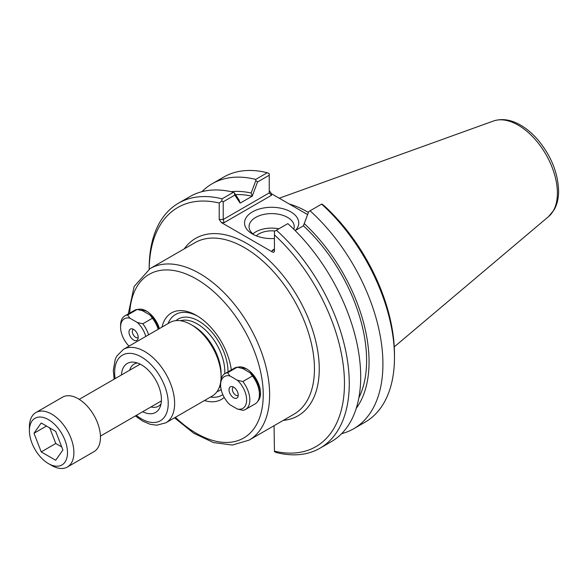 <?xml version="1.0" encoding="UTF-8"?>
<svg xmlns="http://www.w3.org/2000/svg" width="588" height="588" viewBox="0 0 588 588"><rect width="100%" height="100%" fill="white"/><g stroke="black" fill="none" stroke-linecap="round" stroke-linejoin="round"><path stroke-width="0.88" d="M141.274 310.361A17.655 10.194 60 0 1 147.221 311.559M159.399 328.582A19.919 11.503 -120 0 0 146.397 311.052A19.919 11.503 -120 0 0 137.607 309.531M257.801 401.229A19.919 11.503 -120 0 0 260.513 393.203A19.919 11.503 -120 0 0 246.431 368.808A19.919 11.503 -120 0 0 237.64 367.287M231.29 369.962A49.943 28.834 -120 0 0 196.414 315.418A49.943 28.834 -120 0 0 162.023 327.068M204.44 400.538A49.943 28.834 -120 0 0 224.212 397.385M241.308 368.117A17.655 10.194 60 0 1 247.254 369.308M260.491 392.233A17.655 10.194 60 0 1 259.257 396.929M220.963 379.686A42.417 24.49 -120 0 0 221.088 376.585A42.417 24.49 -120 0 0 191.093 324.627A42.417 24.49 -120 0 0 169.888 322.525L123.429 349.353L116.814 356.041L115.204 359.422L113.315 370.455L114.146 379.186M135.372 415.936L142.7 421.133L150.168 424.286L156.724 425.205L165.845 422.823L212.305 395.996A42.417 24.49 -120 0 0 220.64 382.296M121.466 374.96A28.29 16.339 60 0 1 134.292 362.23A28.29 16.339 60 0 1 155.577 379.767A28.29 16.339 60 0 1 160.127 406.97A28.29 16.339 60 0 1 142.686 411.718M160.495 401.435A24.336 14.046 -120 0 0 161.355 401.619M139.54 363.84A24.336 14.046 -120 0 0 139.275 364.678M150.94 406.947A24.336 14.046 -120 0 0 158.451 406.205A24.336 14.046 -120 0 0 161.038 403.882M137.43 362.987A24.336 14.046 -120 0 0 134.123 364.06A24.336 14.046 -120 0 0 129.72 370.19M197.634 316.146A46.548 26.872 -120 0 0 168.021 323.606M210.438 397.076A46.548 26.872 -120 0 0 222.852 394.644M221.088 376.585L221.088 373.806A39.021 22.528 -120 0 0 193.496 326.017L191.093 324.627M235.501 194.635A125.567 72.5 60 0 1 252.201 196.245L257.529 181.986L269.238 175.231L269.238 192.908L223.219 219.478L223.219 201.794L234.788 195.113L240.117 203.103L239.066 200.008L234.362 192.923L234.788 195.113M231.172 191.695A129.059 74.514 60 0 1 251.149 193.026L252.201 196.127M240.117 203.103L252.201 196.245M257.529 181.986L255.846 180.516L251.149 193.026M269.238 175.231L269.238 173.636L267.268 172.74L255.699 179.413L255.846 180.516M272.178 250.356L273.773 250.194L274.442 249.047L272.178 250.356L272.178 251.899L273.589 252.311L274.427 251.554L274.442 231.363L287.841 223.631A141.465 81.681 -120 0 1 331.397 441.617L319.968 448.218A141.465 81.681 -120 0 0 276.411 230.224M303.423 225.696L308.751 211.555L303.423 225.814L295.154 230.584M309.178 211.305L321.827 204.007L324.458 206.013A138.077 79.718 -120 0 1 394.482 354.579L394.482 357.35A141.465 81.681 60 0 1 365.177 422.11L353.616 428.784A141.465 81.681 60 0 1 341.628 433.679M310.06 210.798A141.465 81.681 60 0 1 353.616 428.784M304.474 223.815A129.059 74.514 60 0 1 356.247 408.337M224.16 222.631L223.219 219.478L219.221 219.478L221.485 222.631L224.16 222.631L271.502 195.297L269.238 192.908M302.724 211.783A97.895 56.522 60 0 1 307.605 214.576L271.502 193.753L269.238 190.6M223.219 201.794L221.845 201L219.221 203.007L219.221 219.478M319.968 448.218A141.465 81.681 -120 0 1 276.411 452.554L274.442 451.65L274.067 425.705M254.214 234.928A22.579 13.039 180 0 1 249.062 226.637A22.579 13.039 180 0 1 271.641 213.606A22.579 13.039 180 0 1 294.213 226.637A22.579 13.039 180 0 1 293.772 229.217M295.455 230.408A27.107 15.648 0 0 0 286.797 209.967A27.107 15.648 0 0 0 250.723 212.988A27.107 15.648 0 0 0 252.472 234.009A27.107 15.648 0 0 0 274.442 238.507M278.896 228.791A22.579 13.039 0 0 0 252.869 233.884M272.178 251.899L221.485 222.631M275.022 231.033A17.824 10.29 0 0 0 256.331 235.861M234.362 192.923L233.48 192.247L222.051 198.84A141.465 81.681 -120 0 0 178.495 203.183A141.465 81.681 -120 0 0 149.198 267.944L149.198 269.12A138.077 79.718 60 0 1 219.221 203.007M222.051 198.84L221.845 201M274.442 234.891A138.077 79.718 60 0 1 344.465 383.45A138.077 79.718 60 0 1 274.442 451.158M201.912 191.688A141.465 81.681 60 0 1 212.143 183.757L223.712 177.076A141.465 81.681 60 0 1 267.268 172.74M212.143 183.757A141.465 81.681 60 0 1 255.699 179.413M233.48 192.247A141.465 81.681 -120 0 0 189.924 196.583L178.495 203.183M321.621 204.124A141.465 81.681 60 0 1 394.482 357.35M308.399 212.489A99.027 57.176 -120 0 0 289.281 204.021M303.423 225.814A125.567 72.5 60 0 1 358.842 397.892M137.18 309.45L142.686 310.78L150.102 315.065L152.41 318.24L142.803 323.79L137.298 322.459L129.882 318.174L127.581 314.999L137.18 309.45A20.654 11.922 60 0 0 134.468 310.354L124.862 315.896A20.654 11.922 60 0 1 127.581 314.999M150.102 315.065A18.39 10.621 60 0 1 158.569 329.06M129.015 346.126A18.39 10.621 60 0 1 120.584 327.2L120.584 325.355A20.654 11.922 60 0 1 124.862 315.896M120.584 327.2A18.39 10.621 60 0 1 129.882 318.174M152.41 318.24A20.654 11.922 60 0 1 158.194 329.28M138.187 337.571A4.785 2.764 60 0 1 138.099 337.63A4.785 2.764 60 0 1 134.409 336.351A4.785 2.764 60 0 1 132.322 331.536A4.785 2.764 60 0 1 133.314 329.346A4.785 2.764 60 0 1 133.41 329.295M128.993 332.051A6.505 3.756 60 0 1 131.947 328.795A6.505 3.756 60 0 1 136.842 332.83A6.505 3.756 60 0 1 137.893 339.085A6.505 3.756 60 0 1 132.756 339.452A6.505 3.756 60 0 1 128.993 332.051M137.298 322.459A18.39 10.621 60 0 1 145.765 336.454M142.803 323.79A20.654 11.922 60 0 1 148.595 334.822M237.214 367.206L242.719 368.536L250.135 372.821L252.443 375.997L242.837 381.538L237.331 380.208L229.915 375.93L227.615 372.748L237.214 367.206A20.654 11.922 60 0 0 234.502 368.11L224.895 373.652A20.654 11.922 60 0 1 227.615 372.748M229.915 375.93A18.39 10.621 60 0 0 220.618 384.956A18.39 10.621 60 0 0 229.915 404.713L237.331 408.998L242.837 410.328A20.654 11.922 60 0 0 245.556 409.424L255.155 403.882A20.654 11.922 60 0 0 259.433 394.423A20.654 11.922 60 0 0 252.443 375.997M250.135 372.821A18.39 10.621 60 0 1 259.433 392.578L259.433 394.423M242.837 381.538A20.654 11.922 60 0 1 245.556 409.424M237.331 380.208A18.39 10.621 60 0 1 246.629 399.972A18.39 10.621 60 0 1 237.331 408.998M238.221 395.327A4.785 2.764 60 0 1 238.133 395.386A4.785 2.764 60 0 1 233.348 392.622A4.785 2.764 60 0 1 233.348 387.102A4.785 2.764 60 0 1 233.443 387.051M238.228 395.121A6.505 3.756 60 0 1 237.927 396.841A6.505 3.756 60 0 1 230.371 394.342A6.505 3.756 60 0 1 231.981 386.551A6.505 3.756 60 0 1 238.228 395.121M220.618 384.956L220.618 383.104A20.654 11.922 60 0 1 224.895 373.652M51.648 465.461L48.444 463.616A26.938 15.553 60 0 1 29.4 430.622A26.938 15.553 60 0 1 48.444 419.626A26.938 15.553 60 0 1 67.495 452.62A26.938 15.553 60 0 1 48.444 463.616L51.648 465.461A31.465 18.162 -120 0 0 67.377 467.019A31.465 18.162 -120 0 0 67.377 430.688A31.465 18.162 -120 0 0 35.919 412.526A31.465 18.162 -120 0 0 29.4 426.925L29.4 430.622M35.919 412.526L62.482 397.187A31.465 18.162 60 0 1 93.948 415.349A31.465 18.162 60 0 1 93.948 451.68L67.377 467.019M41.219 422.985L55.676 431.335L62.909 449.967L55.676 460.257L41.219 451.907L33.986 433.268L41.219 422.985M33.986 433.268L46.511 426.043M49.73 427.895L55.779 443.499L61.733 446.931M41.219 451.907L55.779 443.499M150.102 268.584L194.915 242.712A99.027 57.176 60 0 1 271.222 269.238A99.027 57.176 60 0 1 314.455 368.897A99.027 57.176 60 0 1 293.941 414.231L249.128 440.103A99.027 57.176 -120 0 0 269.635 394.776A99.027 57.176 -120 0 0 226.409 295.117A99.027 57.176 -120 0 0 150.102 268.584L134.13 286.496L128.28 313.926M283.269 420.398A102.422 59.138 -120 0 0 319.255 368.897A102.422 59.138 -120 0 0 265.702 257.243A102.422 59.138 -120 0 0 184.242 248.871M129.705 313.103A94.499 54.559 60 0 1 198.399 280.211A94.499 54.559 60 0 1 263.233 394.776A94.499 54.559 60 0 1 175.4 417.304M165.845 422.823A42.417 24.49 -120 0 0 174.629 403.405A42.417 24.49 -120 0 0 156.114 360.716A42.417 24.49 -120 0 0 123.429 349.353M115.13 378.621A37.889 21.874 60 0 1 138.878 355.659A37.889 21.874 60 0 1 168.227 403.405A37.889 21.874 60 0 1 136.35 415.371M228.004 371.859A41.285 23.836 -120 0 0 228.004 371.66A41.285 23.836 -120 0 0 208.446 328.545A41.285 23.836 -120 0 0 175.974 320.622M217.001 391.674A41.285 23.836 -120 0 0 221.132 389.425M224.748 373.74A39.021 22.528 -120 0 0 224.807 371.66A39.021 22.528 -120 0 0 209.446 334.234A39.021 22.528 -120 0 0 180.465 320.739M219.14 387.735A39.021 22.528 -120 0 0 220.654 386.073M271.502 195.297L271.502 193.753M548.619 216.531L554.212 209.703C557.159 204.359 558.622 198.112 558.6 190.946C558.041 173.151 551.331 156.342 538.468 140.51C532.948 133.976 526.973 128.846 520.542 125.112C511.068 119.614 502.042 118.247 493.472 121.01A55.441 32.009 60 0 1 535.036 139.275A55.441 32.009 60 0 1 557.387 193.055A55.441 32.009 60 0 1 548.619 216.531L394.261 346.876M174.526 417.811L193.709 433.216L213.459 442.58L232.422 445.043L249.128 440.103M493.472 121.01L279.241 198.222M100.438 436.105L161.399 400.913M79.218 399.348L140.179 364.156"/></g></svg>
